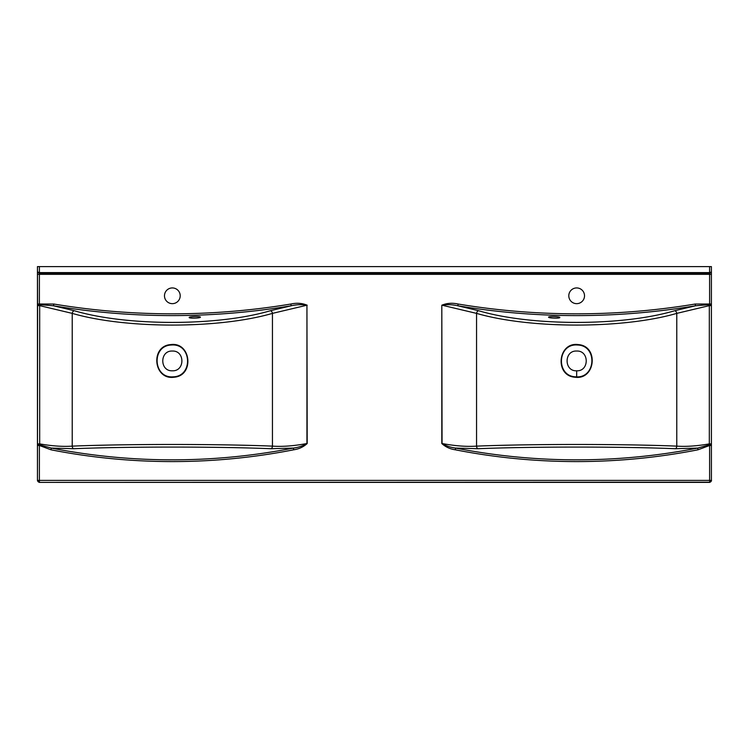 <?xml version="1.0" encoding="UTF-8"?>
<svg xmlns="http://www.w3.org/2000/svg" width="749" height="749" viewBox="0 0 749 749"><rect width="100%" height="100%" fill="white"/><g stroke="black" fill="none" stroke-linecap="round" stroke-linejoin="round"><path stroke-width="1.12" d="M576.664 376.878L574.951 376.784C555.889 375.492 557.509 344.147 576.664 344.961L578.378 345.055C597.43 346.347 595.839 377.665 576.664 376.878L576.664 370.802C563.922 371.41 563.903 350.429 576.664 351.038C589.416 350.429 589.407 371.41 576.664 370.802M172.336 351.038C159.593 350.485 159.603 371.354 172.336 370.802C185.069 371.354 185.078 350.495 172.336 351.038M172.336 344.961L170.622 345.055C151.57 346.347 153.161 377.665 172.336 376.878L174.049 376.784C193.111 375.492 191.491 344.147 172.336 344.961M574.904 377.224C595.502 380.267 598.994 346.113 578.425 344.606C557.855 341.544 554.326 375.726 574.904 377.224L574.951 376.784M576.664 303.654A7.855 7.855 0 0 1 568.8 295.799A7.855 7.855 0 0 1 576.664 287.934A7.855 7.855 0 0 1 584.52 295.799A7.855 7.855 0 0 1 576.664 303.654M559.821 317.52C560.215 316.546 548.231 316.172 548.596 317.173C548.202 318.203 560.177 318.578 559.821 317.52M174.096 377.224C153.498 380.267 150.006 346.113 170.575 344.606C191.145 341.544 194.674 375.726 174.096 377.224L174.049 376.784M172.336 287.934A7.855 7.855 0 0 0 164.48 295.799A7.855 7.855 0 0 0 172.336 303.654A7.855 7.855 0 0 0 180.2 295.799A7.855 7.855 0 0 0 172.336 287.934M200.404 317.173C200.798 318.203 188.823 318.578 189.179 317.52C188.785 316.546 200.769 316.172 200.404 317.173M37.6 266.607L39.397 266.607L39.397 272.599L709.593 272.599L709.603 273.46L39.397 273.46L39.388 304.019L53.797 304.028A722.317 722.317 0 0 0 290.874 304.028L291.164 305.779A724.096 724.096 0 0 1 53.507 305.779L39.528 304.637L39.678 305.639L37.59 305.639L37.45 266.607L37.45 480.596L37.59 305.639M53.797 304.028L53.507 305.779L74.366 310.741C126.927 326.339 218.062 326.246 270.305 310.741L291.164 305.779C296.538 304.553 301.791 304.356 306.94 305.218L272.449 313.382C218.951 328.933 126.038 329.017 72.222 313.382L39.678 305.639L39.678 443.885C51.924 446.02 62.766 446.769 72.222 446.132C126.806 443.904 218.081 443.914 272.449 446.132C282.495 446.807 293.992 445.936 306.94 443.52L306.94 305.218L307.193 443.52C303.467 446.947 298.963 449.035 293.692 449.793L293.355 448.08C298.252 447.481 302.783 445.955 306.94 443.52L307.193 443.52M39.388 304.019L39.528 304.637A1.798 0.618 -179.8 0 1 37.59 304.019L39.388 304.019M37.59 443.885L39.678 443.885L39.772 444.859L51.316 448.08A628.926 628.926 0 0 0 293.355 448.08L271.072 448.717C217.369 446.535 127.517 446.526 73.599 448.717L51.316 448.08L50.979 449.793L39.388 445.477L39.388 480.399L709.612 480.399L709.752 482.393L39.248 482.393L37.45 480.596M39.772 444.859L39.388 445.477L37.59 445.477A1.798 0.637 179.8 0 1 39.772 444.859M290.874 304.028C296.707 302.727 302.147 303.13 307.193 305.218M695.203 304.028A722.317 722.317 0 0 1 458.126 304.028C452.293 302.727 446.853 303.13 441.807 305.218L441.807 443.52C445.533 446.947 450.037 449.035 455.308 449.793A630.667 630.667 0 0 0 698.021 449.793L709.612 445.477L709.612 480.399L711.41 480.399L711.4 266.607L709.603 266.607L709.603 272.599L711.4 271.999L709.603 273.46L709.612 304.019L695.203 304.028L695.493 305.779L709.472 304.637L709.322 305.639L711.41 305.639M39.397 266.607L709.603 266.607M711.4 266.607L711.41 480.399A1.798 1.798 -35.5 0 1 709.612 482.197L39.248 482.393M74.366 310.741A2.696 1.751 -75.3 0 0 72.222 313.382L72.222 446.132A2.696 1.788 86.3 0 0 73.599 448.717M270.305 310.741A2.696 1.751 -104.7 0 1 272.449 313.382L272.449 446.132A2.696 1.788 93.7 0 1 271.072 448.717M709.752 482.393L711.55 480.596M39.397 272.599L37.6 271.999L39.397 273.46L39.407 272.599L39.397 273.46M458.126 304.028L457.836 305.779A724.096 724.096 0 0 0 695.493 305.779L674.634 310.741C622.073 326.339 530.938 326.246 478.695 310.741L457.836 305.779C452.462 304.553 447.209 304.356 442.06 305.218L476.551 313.382C530.049 328.933 622.962 329.017 676.778 313.382L709.322 305.639L709.322 443.885C697.076 446.02 686.234 446.769 676.778 446.132C622.194 443.904 530.919 443.914 476.551 446.132C466.505 446.807 455.008 445.936 442.06 443.52L441.807 305.218M709.612 304.019L709.472 304.637A1.798 0.618 -0.2 0 0 711.41 304.019L709.612 304.019M711.41 443.885L709.322 443.885L709.228 444.859L697.684 448.08A628.926 628.926 0 0 1 455.645 448.08C450.748 447.481 446.217 445.955 442.06 443.52L441.807 443.52M698.021 449.793L697.684 448.08L675.401 448.717A2.696 1.788 93.7 0 0 676.778 446.132L676.778 313.382A2.696 1.751 -104.7 0 0 674.634 310.741M709.228 444.859L709.612 445.477L711.41 445.477A1.798 0.637 0.2 0 0 709.228 444.859M455.308 449.793L455.645 448.08L477.928 448.717C531.631 446.535 621.483 446.526 675.401 448.717M478.695 310.741A2.696 1.751 -75.3 0 0 476.551 313.382L476.551 446.132A2.696 1.788 86.3 0 0 477.928 448.717M293.692 449.793A630.667 630.667 0 0 1 50.979 449.793M711.41 274.331L37.59 274.331M39.388 480.399L39.388 482.197A1.798 1.798 -144.5 0 1 37.59 480.399L39.388 480.399M709.603 272.599L709.603 273.46"/></g></svg>
